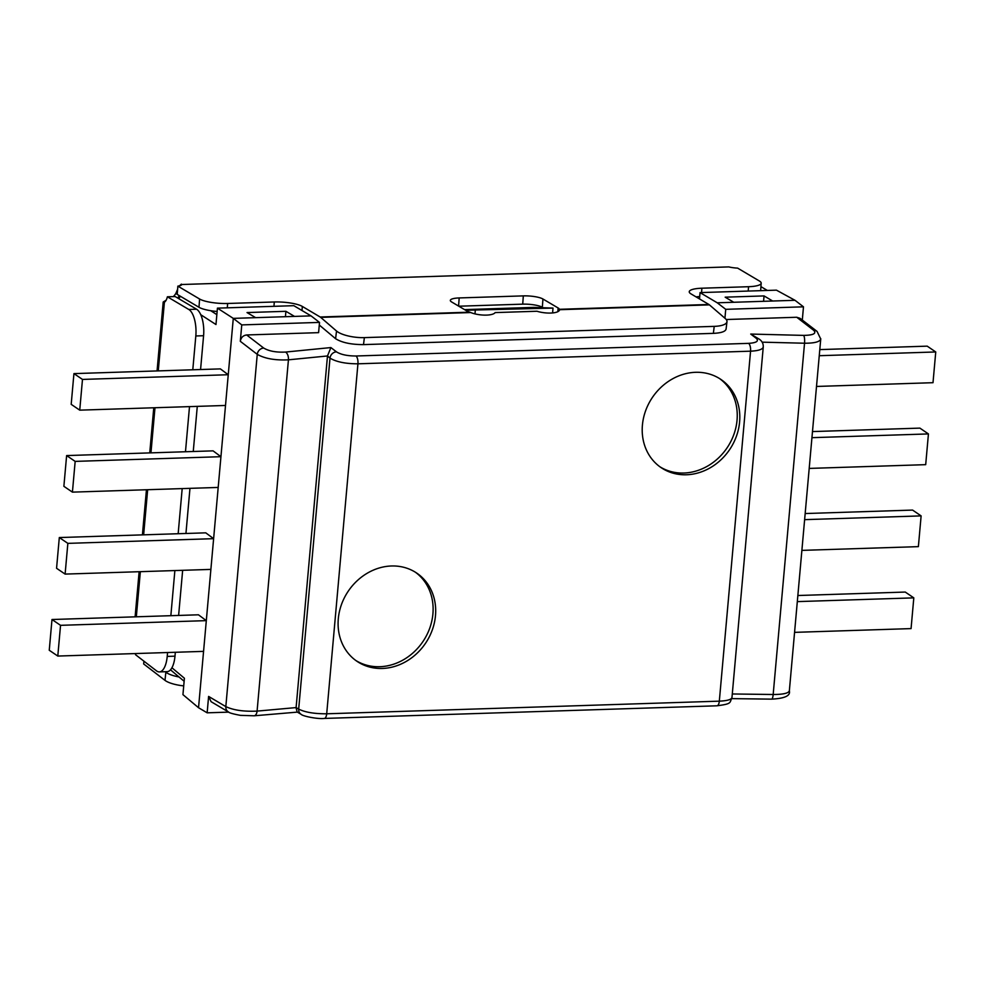 <?xml version="1.0" encoding="UTF-8"?>
<svg xmlns="http://www.w3.org/2000/svg" width="985" height="985" viewBox="0 0 985 985"><rect width="100%" height="100%" fill="white"/><g stroke="black" fill="none" stroke-linecap="round" stroke-linejoin="round"><path stroke-width="1.48" d="M739.6 421.974A53.276 46.591 -55.8 0 1 710.37 467.703A53.276 46.591 -55.8 0 1 661.046 467.579A53.276 46.591 -55.8 0 1 642.417 425.101A53.276 46.591 -55.8 0 1 671.647 379.373A53.276 46.591 -55.8 0 1 720.971 379.484A53.276 46.591 -55.8 0 1 739.6 421.974M659.778 466.693A53.276 46.591 124.2 0 0 708.547 465.523A53.276 46.591 124.2 0 0 737.039 420.226A53.276 46.591 124.2 0 0 719.678 378.646M435.481 615.662A53.276 46.591 -55.8 0 1 406.251 661.391A53.276 46.591 -55.8 0 1 356.915 661.267A53.276 46.591 -55.8 0 1 338.298 618.789A53.276 46.591 -55.8 0 1 367.516 573.061A53.276 46.591 -55.8 0 1 416.852 573.171A53.276 46.591 -55.8 0 1 435.481 615.662M355.659 660.381A53.276 46.591 124.2 0 0 404.429 659.211A53.276 46.591 124.2 0 0 432.908 613.914A53.276 46.591 124.2 0 0 415.547 572.334M173.261 296.608A12.78 11.18 124.2 0 0 175.847 293.431L179.258 295.759A12.78 11.18 -55.8 0 1 177.608 297.987M559.283 310.534L559.381 309.302L708.892 304.488A12.78 5.233 -91.8 0 1 709.422 304.87L725.255 318.512A21.313 6.833 -173.1 0 1 726.979 321.689L726.08 329.088C725.416 331.563 721.18 332.992 713.374 333.361L363.514 344.615C351.214 344.602 341.918 342.632 335.602 338.717L319.719 325.395A4.26 1.748 -91.8 0 0 319.546 325.272L319.263 325.112M726.979 321.689A21.313 6.833 -173.1 0 1 714.224 326.367L364.364 337.621A21.313 6.833 -173.1 0 1 336.525 331.022L335.602 338.717M708.892 304.488L691.051 293.924A21.313 4.9 4.2 0 1 689.241 291.732A21.313 4.9 4.2 0 1 701.886 288.211L748.538 286.709L748.218 291.055M709.422 304.87L559.591 309.696A14.923 4.79 -173.1 0 1 559.578 309.782A14.923 4.79 -173.1 0 1 536.973 311.248L495.147 312.59A14.923 4.79 -173.1 0 1 485.26 315.126A14.923 4.79 -173.1 0 1 470.707 312.553L469.845 312.183A14.923 3.423 -175.8 0 1 466.767 310.928L451.598 301.939A14.923 3.423 -175.8 0 1 450.33 300.4A14.923 3.423 -175.8 0 1 459.182 297.938L523.318 295.882A14.923 3.423 -175.8 0 1 542.944 299.009L558.126 307.985A14.923 3.423 -175.8 0 1 559.381 309.302L559.566 309.856M302.013 310.534L302.321 306.433L320.15 316.998A12.78 5.233 88.2 0 1 320.691 317.379L336.525 331.022M543.104 307.739L542.341 307.271A14.923 3.423 4.2 0 0 522.715 304.156L458.801 306.212M227.313 307.825L227.633 303.478A21.313 4.9 -175.8 0 1 199.598 299.009L198.982 307.283A21.313 4.9 4.2 0 0 217.131 311.469M198.982 307.283L177.238 294.404L177.854 286.13A12.78 2.943 -175.8 0 0 181.88 284.505L728.801 266.91L181.88 284.505M696.038 296.879A21.313 4.9 -175.8 0 1 699.695 296.559M728.801 266.91A12.78 2.943 -175.8 0 0 737.63 268.117L759.373 280.996A21.313 4.9 -175.8 0 1 761.183 283.188A21.313 4.9 -175.8 0 1 748.538 286.709M199.598 299.009L177.854 286.13M227.633 303.478L274.286 301.976L273.965 306.323M302.321 306.433A21.313 4.9 4.2 0 0 274.286 301.976M179.024 676.978A21.313 6.193 -174 0 1 165.849 672.25L165.148 671.721M143.945 661.181L143.65 663.939L165 680.364A21.313 6.193 6 0 0 183.715 685.892M196.581 309.228L188.8 309.475A21.313 8.717 88.2 0 1 195.818 335.971L203.587 335.713A21.313 8.717 -91.8 0 0 196.581 309.228L175.17 296.547L167.388 296.793A12.78 5.233 88.2 0 1 164.397 302.223L163.202 302.001L166.12 300.24M203.587 335.713L200.571 369.535M197.283 406.374L193.257 451.499M189.97 488.338L185.943 533.476M182.656 570.315L178.617 615.44M175.33 652.279L174.985 656.17L167.216 656.416L167.561 652.538M167.216 656.416A21.313 8.717 88.2 0 1 159.361 671.905L167.13 671.659A21.313 8.717 -91.8 0 0 174.985 656.17M170.848 615.687L174.874 570.561M178.162 533.722L182.188 488.597M185.475 451.758L189.502 406.62M192.789 369.781L195.818 335.971M159.361 671.905A21.313 8.717 88.2 0 1 156.541 670.884L135.524 654.705A12.78 5.233 -91.8 0 0 135.487 653.56M760.937 286.647L767.352 290.44M188.8 309.475L167.388 296.793M175.847 293.431L177.62 289.258M179.479 285.822L181.375 284.111M82.481 379.422L228.261 374.731L220.394 368.895L73.937 373.611L82.481 379.422L79.736 410.154L225.503 405.463L233.285 318.377L217.426 308.145L293.825 305.682L311.038 315.877L319.509 322.403L241.768 324.902L233.285 318.377L311.038 315.877M200.743 314.695L215.974 324.533L217.426 308.145M171.932 667.768L184.404 678.246L182.939 694.634L198.539 707.722L206.308 620.636L198.453 614.8L51.996 619.516L60.541 625.327L57.795 656.059L49.25 650.26L51.996 619.516M60.541 625.327L206.308 620.636L213.622 538.672L205.767 532.836L59.309 537.551L67.854 543.363L65.109 574.095L210.876 569.404M67.854 543.363L213.622 538.672L220.935 456.695L213.08 450.859L66.623 455.575L75.168 461.386L72.422 492.131L218.202 487.44M75.168 461.386L220.935 456.695L225.516 405.463M255.632 317.65L247.038 312.565L285.909 311.309L285.428 316.69M285.909 311.309L294.515 316.407M764.052 295.919L772.659 301.016L795.006 300.302L803.477 306.827L725.736 309.327L717.252 302.801L733.776 302.272L725.169 297.175L764.052 295.919L763.572 301.311M733.776 302.272L772.659 301.016M796.742 317.256L813.782 330.381A6.39 5.528 -52.4 0 1 817.045 331.391A6.39 5.528 -52.4 0 1 817.07 331.416L800.029 318.303L796.742 317.256L726.24 319.522M813.782 330.381C816.651 333.558 813.278 335.232 803.662 335.392A6.39 1.613 91.4 0 1 804.536 343.223C814.435 343.26 819.828 341.857 820.739 339.012L820.739 338.631M803.662 335.392L750.73 334.063L759.558 339.369A6.39 5.528 -52.4 0 1 759.583 339.382A6.39 5.528 -52.4 0 0 756.295 338.348C759.078 341.142 756.517 342.817 748.625 343.359A6.39 2.61 88.2 0 1 750.558 351.177C758.413 350.808 762.649 349.416 763.264 346.979L763.264 346.683M748.625 343.359L356.004 355.991C347.397 355.979 340.884 354.6 336.464 351.854A6.39 5.528 127.6 0 0 330 358.134C336.328 361.914 345.637 363.81 357.937 363.81L750.558 351.177L719.321 701.16L326.7 713.793C314.4 713.854 305.054 712.29 298.677 709.101L296.103 707.587L257.085 711.108C243.886 711.712 233.457 710.21 225.824 706.614L208.611 696.42L211.098 701.689L228.397 711.933A6.39 5.651 -59.4 0 1 228.385 711.921A6.39 5.651 -59.4 0 1 225.824 706.614L257.257 354.354C264.842 358.638 275.234 360.461 288.433 359.833L327.488 355.967L330 358.134L298.677 709.101A6.39 5.651 -59.4 0 0 301.238 714.408A6.39 5.651 -59.4 0 1 301.238 714.408A6.39 5.651 -59.4 0 0 301.632 714.617M336.464 351.854L330.898 347.57L327.488 355.967M330.898 347.57L285.539 352.064C276.293 352.507 269.028 351.189 263.721 348.074A6.39 5.528 127.6 0 0 257.257 354.354L240.303 341.302L241.768 324.902M319.509 322.403L318.598 332.647L246.681 334.962C243.11 335.442 240.98 337.56 240.303 341.302M319.202 325.826L320.174 325.789M198.539 707.722L207.145 712.82L228.766 712.13A6.39 5.651 -59.4 0 1 228.397 711.933C229.025 712.832 233.039 713.977 240.426 715.356L254.068 715.787A6.39 3.558 -94.9 0 0 254.093 715.799A6.39 3.558 -94.9 0 0 257.085 711.108L288.433 359.833A6.39 3.534 84.3 0 0 285.539 352.064M356.004 355.991A6.39 2.61 88.2 0 1 357.937 363.81L326.7 713.793A6.39 2.61 -91.8 0 1 324.348 718.434A6.39 2.61 -91.8 0 1 324.324 718.434C317.662 719.247 302.617 716.144 301.238 714.408L297.113 711.97L296.091 707.796M716.945 705.789C732.311 703.832 729.491 702.81 731.953 697.54C731.399 699.596 727.176 700.803 719.321 701.16A6.39 2.61 -91.8 0 1 716.957 705.802A6.39 2.61 -91.8 0 0 716.957 705.802L324.348 718.434M789.342 690.854C788.468 693.268 783.087 694.487 773.176 694.499L732.298 693.969M802.307 320.051L803.477 306.827M178.962 298.787A6.39 5.738 -57.2 0 1 180.415 296.288M552.585 312.934L553.016 308.083L533.636 307.394L464.563 309.622M553.016 308.083L465.622 310.25M208.611 696.42L207.145 712.82M717.252 302.801L700.052 292.607L776.439 290.156L795.006 300.302M474.979 313.895L475.275 310.583M699.485 298.923L700.052 292.607M724.935 318.241L725.736 309.327M296.103 707.587L327.463 356.176M794.563 632.358L911.063 628.602L913.809 597.87L797.308 601.613M913.809 597.87L905.264 592.059L797.85 595.519M809.19 468.417L925.691 464.661L928.436 433.929L811.936 437.672M928.436 433.929L919.891 428.118L812.477 431.578M72.422 492.131L63.877 486.319L66.623 455.575M57.795 656.059L203.563 651.368M79.736 410.154L71.191 404.342L73.937 373.611M65.109 574.095L56.564 568.283L59.309 537.551M805.164 513.542L912.578 510.082L921.123 515.894L804.622 519.649M819.803 349.601L927.205 346.154L935.75 351.965L819.249 355.708M816.516 386.452L933.004 382.697L935.75 351.965M801.876 550.381L918.377 546.638L921.123 515.894M714.224 326.367L713.374 333.361M470.707 312.553L320.691 317.379M320.15 316.998L469.845 312.183M363.514 344.615L364.364 337.621M558.126 307.985L557.855 311.666M165.849 672.25L165 680.364M701.566 292.557L701.886 288.211M164.397 302.223L158.265 370.889M154.977 407.741L150.951 452.866M147.664 489.705L143.638 534.83M140.35 571.669L136.324 616.807M542.944 299.009L542.341 307.271M523.318 295.882L522.715 304.156M459.182 297.938L458.579 306.076M762.107 342.164L804.536 343.223L773.176 694.499A6.39 1.588 -89.3 0 1 771.587 699.141L731.769 698.624M750.73 334.063L756.295 338.348M263.721 348.074L246.681 334.962M216.848 314.646L210.716 310.694M761.183 283.188L760.642 290.661M135.105 616.844L139.131 571.719M142.419 534.867L146.445 489.742M149.745 452.903L153.771 407.778M157.058 370.939L163.202 302.001M820.714 339.012L817.07 331.428M763.24 346.979C763.412 343.851 762.193 341.315 759.583 339.394M254.093 715.799L297.359 712.118M789.317 690.854C790.696 695.718 784.774 698.476 771.575 699.141M179.861 295.956A6.39 6.39 0 0 0 178.42 298.48M170.503 669.825L184.133 681.263M789.342 690.941L820.751 338.914M731.966 697.602L763.264 346.905"/></g></svg>
